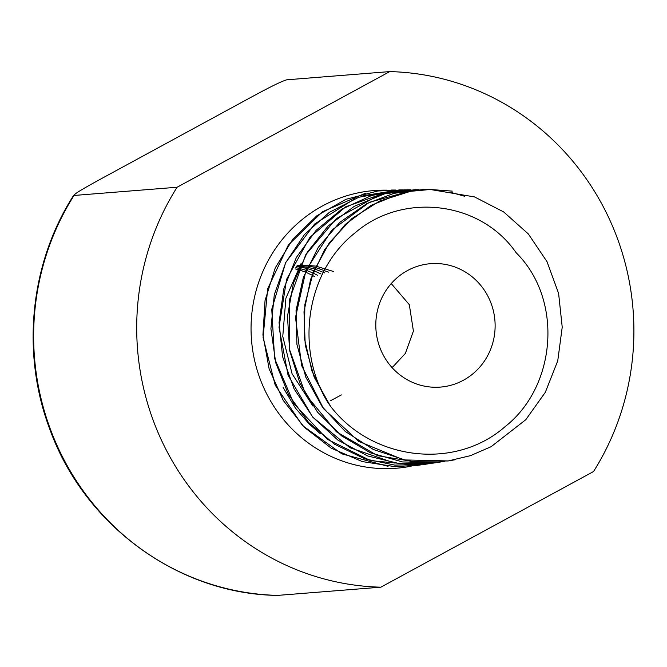 <?xml version="1.0" encoding="UTF-8"?>
<svg xmlns="http://www.w3.org/2000/svg" width="667" height="667" viewBox="0 0 667 667"><rect width="100%" height="100%" fill="white"/><g stroke="black" fill="none" stroke-linecap="round" stroke-linejoin="round"><path stroke-width="1" d="M421.252 464.816L395.456 466.733L362.264 461.572L331.257 448.191L304.377 427.339L283.217 400.367L269.143 368.909L262.931 334.951L265.041 300.575L275.229 267.917L292.938 239.036L316.975 215.666L345.89 199.333L377.83 190.979L399.316 190.153M395.839 190.028L391.496 190.028M365.741 193.105L322.486 211.731L288.327 245.022L267.65 288.811L263.073 337.56L275.196 385.151L302.585 425.621L341.837 453.843L388.061 466.333M413.782 465.899L421.427 464.799M429.515 463.615L425.329 464.29L394.831 465.116L364.891 458.879L334.551 444.239L308.563 422.411L288.569 394.672L275.738 362.806L270.91 328.748L274.295 294.631L285.751 262.581L304.469 234.551L329.34 212.348L358.746 197.265L399.441 189.928L403.01 189.92M403.043 189.92L399.366 189.92L363.465 195.681M354.769 198.766L314.616 224.037L285.684 262.531L271.761 309.338L274.604 358.471L293.905 403.718L327.305 439.278L370.569 460.639L418.251 465.116M436.368 462.615L432.95 463.156L400.092 463.782L367.634 455.945L337.969 440.162L312.965 417.325L294.097 388.919L282.591 356.662L279.064 322.586L283.8 288.786L296.406 257.354L316.166 230.282L341.762 209.196L371.644 195.473L403.91 189.887L410.922 189.803M410.647 189.812L407.145 189.812M389.811 191.262L345.773 206.762L309.838 237.402L286.593 279.34L279.014 327.28L288.052 375.196L312.665 417.092L349.808 447.657L394.847 463.098M414.09 464.532L436.727 462.573M444.289 461.464L435.676 462.69L402.501 461.948L370.468 452.851L341.562 435.876L317.517 412.156L299.867 383.083L289.62 350.525L287.469 316.466L293.455 283.033L307.27 252.309L327.956 226.171L354.294 206.295L384.567 193.855L414.849 189.711L418.451 189.711M418.759 189.695L394.039 191.737M377.272 196.031L336.318 218.634L305.678 254.852L289.295 300.117L289.245 348.699L305.586 394.497L336.335 431.732L377.647 455.686L424.37 463.39M516.075 252.651C480.015 200.442 402.018 192.254 355.169 232.791C306.503 270.935 294.814 347.857 327.255 401.459L312.014 371.277L304.377 338.261L304.877 304.419L313.382 271.869L329.423 242.663L351.926 218.551L379.523 201.109L410.455 191.346L430.248 189.486L474.529 196.923L503.643 211.923L528.347 233.95L547.04 261.706L558.604 293.422L562.223 327.163L557.745 360.822L545.323 392.304L525.804 419.693L491.112 446.698L470.427 455.669L448.207 460.93L404.977 459.947L373.445 449.533L345.289 431.482L322.303 406.845L305.811 377.214L296.915 344.38L296.048 310.413L303.343 277.405L318.251 247.39L339.903 222.278L366.867 203.577L393.939 193.347L422.553 189.578L426.53 189.586M464.582 196.24L451.334 192.538M426.146 189.603L422.486 189.603M414.115 189.995L369.36 202.318L331.707 230.257L305.986 270.318L295.506 317.4L301.609 365.549L323.578 408.713L358.729 441.387L402.618 459.471M413.99 461.364L448.132 460.964L454.352 459.888M391.787 367.292L392.946 366.775L405.344 353.46L413.415 331.082L409.321 304.677L391.246 283.567M407.512 270.544A61.898 59.646 -94.6 0 1 430.54 263.682A61.898 59.646 -94.6 0 1 494.922 320.652A61.898 59.646 -94.6 0 1 440.378 387.093A61.898 59.646 -94.6 0 1 378.206 342.446A61.898 59.646 -94.6 0 1 407.512 270.544M283.175 387.56L295.398 408.037L309.029 423.87L320.427 433.808M411.197 466.175A139.278 134.209 -94.6 0 1 266.692 393.889A139.278 134.209 -94.6 0 1 387.143 190.17M301.117 263.448L285.901 298.207L282.766 336.426L292.079 373.77L312.865 405.978M452.259 191.129L430.198 189.478L424.029 189.72M400.809 193.447L371.169 205.319L345.281 224.429L324.671 249.558L310.647 279.265L303.994 311.706L305.211 344.972L314.157 377.063L330.39 406.036M327.255 401.459A135.993 131.049 -94.6 0 0 331.149 407.087C372.353 460.23 454.861 470.76 505.111 426.63C556.411 386.443 563.507 299.533 516.066 252.651M314.532 276.588L312.114 275.196M312.081 275.179L305.369 272.019M305.294 271.994L298.349 269.685M298.291 269.668L295.114 268.901M317.559 275.288L312.956 272.97M312.915 272.953L306.086 270.268M306.011 270.243L298.941 268.309M298.883 268.301L295.823 267.717M321.044 274.02L313.857 270.694M313.823 270.677L306.862 268.426M306.795 268.409L299.516 267.017M299.458 267.008L296.448 266.708M324.779 272.936L314.574 268.976M314.541 268.968L307.37 267.275M307.304 267.259L299.825 266.358M299.75 266.35L296.748 266.225M328.506 272.119L315.258 267.392L307.912 266.058M307.846 266.05L300.158 265.624M300.083 265.624L297.065 265.733M330.724 400.609L341.354 394.922M333.317 271.444L315.825 266.116M315.783 266.108L308.196 265.441M308.129 265.433L300.133 265.683M300.058 265.691L296.848 266.066M277.622 595.398L380.857 587.185A257.921 248.541 -94.6 0 1 165.658 448.833A257.921 248.541 -94.6 0 1 177.08 187.244L389.753 71.594A257.921 248.541 -94.6 0 1 604.944 209.947A257.921 248.541 -94.6 0 1 593.522 471.536L380.857 587.185M277.789 595.398A257.921 248.541 -94.6 0 1 62.598 457.045A257.921 248.541 -94.6 0 1 74.012 195.464L73.77 195.198C30.107 262.956 20.877 352.718 49.683 428.856C84.042 525.162 178.422 594.255 277.689 595.406M177.08 187.244L74.012 195.464C73.52 193.914 90.137 184.867 100.784 178.998L251.667 96.94C262.656 91.046 279.348 81.991 286.685 79.815L389.753 71.594"/></g></svg>
